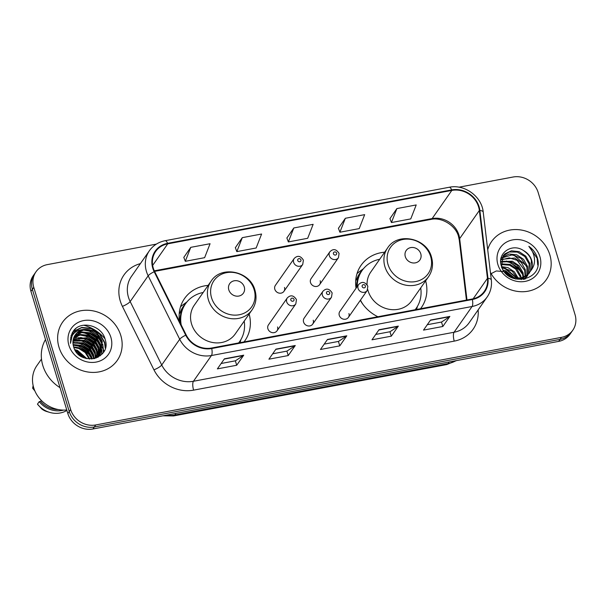 <?xml version="1.0" encoding="UTF-8"?>
<svg xmlns="http://www.w3.org/2000/svg" width="606" height="606" viewBox="0 0 606 606"><rect width="100%" height="100%" fill="white"/><g stroke="black" fill="none" stroke-linecap="round" stroke-linejoin="round"><path stroke-width="0.91" d="M360.32 300.318A36.822 33.042 35 0 0 377.871 316.741M420.534 308.719A36.822 33.042 35 0 0 421.435 307.5A36.822 33.042 35 0 0 425.647 280.858M244.029 341.913A36.822 33.042 35 0 0 244.93 340.693A36.822 33.042 35 0 0 249.142 314.052M276.995 330.846L295.796 303.939A5.212 4.674 -145 0 1 290.85 305.682A5.212 4.674 -145 0 1 286.699 301.864A5.212 4.674 -145 0 1 287.259 297.97L268.45 324.877A5.212 4.674 35 0 0 267.89 328.77A5.212 4.674 35 0 0 272.041 332.58A5.212 4.674 35 0 0 276.995 330.846A5.212 4.674 35 0 0 277.556 326.952M312.681 324.134L331.49 297.228A5.212 4.674 -145 0 1 326.536 298.963A5.212 4.674 -145 0 1 322.384 295.152A5.212 4.674 -145 0 1 322.945 291.259L304.136 318.158A5.212 4.674 35 0 0 303.576 322.051A5.212 4.674 35 0 0 307.734 325.869A5.212 4.674 35 0 0 312.681 324.134A5.212 4.674 35 0 0 313.241 320.241M348.367 317.423L367.175 290.516A5.212 4.674 -145 0 1 362.221 292.251A5.212 4.674 -145 0 1 358.07 288.441A5.212 4.674 -145 0 1 358.631 284.547L339.83 311.446A5.212 4.674 35 0 0 339.269 315.34A5.212 4.674 35 0 0 343.42 319.157A5.212 4.674 35 0 0 348.367 317.423A5.212 4.674 35 0 0 348.927 313.522M319.612 284.638L338.421 257.732A5.212 4.674 -145 0 1 333.467 259.466A5.212 4.674 -145 0 1 329.316 255.656A5.212 4.674 -145 0 1 329.876 251.763L311.075 278.662A5.212 4.674 35 0 0 310.514 282.555A5.212 4.674 35 0 0 314.665 286.373A5.212 4.674 35 0 0 319.612 284.638A5.212 4.674 35 0 0 320.173 280.737M283.926 291.35L302.727 264.443A5.212 4.674 -145 0 1 297.781 266.178A5.212 4.674 -145 0 1 293.63 262.368A5.212 4.674 -145 0 1 294.19 258.474L275.382 285.373A5.212 4.674 35 0 0 274.821 289.267A5.212 4.674 35 0 0 278.98 293.084A5.212 4.674 35 0 0 283.926 291.35A5.212 4.674 35 0 0 284.487 287.456M384.643 252.194A36.822 33.042 35 0 0 361.07 265.307A36.822 33.042 35 0 0 356.055 288.236M208.138 285.396A36.822 33.042 35 0 0 184.565 298.5A36.822 33.042 35 0 0 179.596 321.71M156.363 244.112L47.329 264.617A20.846 18.703 35 0 0 36.012 271.761L33.201 275.783A20.846 18.703 35 0 0 30.959 291.365L67.842 413.527A20.846 18.703 35 0 0 92.93 428.98L558.671 341.383A20.846 18.703 35 0 0 569.988 334.239L571.397 332.224A20.846 18.703 35 0 1 560.073 339.375A20.846 18.703 35 0 0 571.397 332.224L572.799 330.217A20.846 18.703 35 0 0 575.041 314.635L538.158 192.473A20.846 18.703 35 0 0 513.07 177.02L458.947 187.201M36.012 271.761A20.846 18.703 35 0 0 33.769 287.335L70.652 409.505L69.251 411.519A20.846 18.703 35 0 0 94.339 426.972L560.073 339.375L94.339 426.972A20.846 18.703 35 0 1 69.251 411.519L32.36 289.35L69.251 411.519L67.842 413.527M34.603 273.776A20.846 18.703 35 0 0 32.36 289.35A20.846 18.703 35 0 1 34.603 273.776M58.971 347.147A33.353 29.921 35 0 0 85.544 371.554A33.353 29.921 35 0 0 117.231 360.441A33.353 29.921 35 0 0 120.814 335.519A33.353 29.921 35 0 0 94.241 311.113A33.353 29.921 35 0 0 62.562 322.225A33.353 29.921 35 0 0 58.971 347.147A33.353 29.921 35 0 0 85.544 371.554A33.353 29.921 35 0 0 117.231 360.441A33.353 29.921 35 0 0 120.814 335.519A33.353 29.921 35 0 0 94.241 311.113A33.353 29.921 35 0 0 62.562 322.225A33.353 29.921 35 0 0 58.971 347.147M490.413 272.352A33.353 29.921 35 0 0 546.248 279.752A33.353 29.921 35 0 0 549.839 254.831A33.353 29.921 35 0 0 523.266 230.424A33.353 29.921 35 0 0 491.58 241.536A33.353 29.921 35 0 0 487.709 249.725A33.353 29.921 35 0 1 491.58 241.536L491.58 241.536A33.353 29.921 35 0 1 523.266 230.424A33.353 29.921 35 0 1 549.839 254.831A33.353 29.921 35 0 1 546.248 279.752A33.353 29.921 35 0 1 490.413 272.352M153.28 268.072A22.233 19.953 -145 0 1 155.666 251.46A22.233 19.953 -145 0 1 167.748 243.839L451.826 190.405A22.233 19.953 -145 0 1 479.346 210.487L487.444 278.351A22.233 19.953 -145 0 1 484.3 291.372A22.233 19.953 -145 0 1 472.225 299L211.585 348.018A22.233 19.953 -145 0 1 186.209 335.012L154.659 271.549A22.233 19.953 -145 0 1 153.28 268.072M152.765 268.17A22.793 20.445 35 0 0 154.182 271.738L185.724 335.194A22.793 20.445 35 0 0 211.744 348.526L472.377 299.508A22.793 20.445 35 0 0 487.981 278.343L479.876 210.479A22.793 20.445 35 0 0 451.675 189.898L167.589 243.324A22.793 20.445 35 0 0 152.765 268.17M396.885 208.578L391.431 222.546L410.762 218.91L416.208 204.942L396.885 208.578L389.953 218.614M345.352 218.274L339.898 232.234L359.222 228.606L364.676 214.638L345.352 218.274L338.421 228.31M190.746 247.346L185.3 261.315L204.623 257.679L210.07 243.718L190.746 247.346L183.815 257.391M242.279 237.658L236.832 251.626L256.156 247.99L261.603 234.022L242.279 237.658L235.348 247.695M293.812 227.962L288.365 241.93L307.689 238.294L313.143 224.334L293.812 227.962L286.888 238.006M70.652 409.505A20.846 18.703 35 0 0 95.74 424.957L561.482 337.36A20.846 18.703 35 0 0 572.799 330.217M449.864 316.423L442.834 326.482L423.511 330.111L430.54 320.059L449.864 316.423A5.56 1.841 -100.7 0 1 449.599 316.696L430.358 320.309M295.266 345.503L288.236 355.555L268.905 359.191L275.935 349.132L295.266 345.503A5.56 1.841 -100.7 0 1 294.993 345.768L275.76 349.389M243.726 355.192L236.696 365.251L217.372 368.887L224.402 358.828L243.726 355.192A5.56 1.841 -100.7 0 1 243.46 355.464L224.228 359.085M398.331 326.111L391.302 336.171L371.978 339.807L379.008 329.747L398.331 326.111A5.56 1.841 -100.7 0 1 398.066 326.384L378.826 330.005M346.799 335.807L339.769 345.867L320.445 349.495L327.475 339.443L346.799 335.807A5.56 1.841 -100.7 0 1 346.526 336.08L327.293 339.693M339.769 345.867L338.428 341.436M324.21 344.11L338.481 341.428L346.526 336.08M391.302 336.171L389.961 331.74M375.743 334.421L390.014 331.732L398.066 326.384M236.696 365.251L235.363 360.82M221.137 363.494L235.408 360.812L243.46 355.464M288.236 355.555L286.896 351.132M272.677 353.806L286.941 351.116L294.993 345.768M442.834 326.482L441.501 322.051M427.275 324.725L441.547 322.044L449.599 316.696M288.365 241.93L286.858 237.923M236.832 251.626L235.317 247.612M185.3 261.315L183.785 257.308M339.898 232.234L338.39 228.227M391.431 222.546L389.923 218.539M73.114 344.572L80.969 345.314L87.741 349.791L91.718 356.82L92.15 358.964M91.779 358.994L86.703 351.162L78.841 346.253L73.212 345.125L80.53 345.943L87.302 350.419L91.279 357.449L91.62 359.002M72.94 342.541L82.727 342.807L89.499 347.276L93.475 354.313L94.028 358.661M72.955 343.026L82.287 343.435L89.059 347.905L93.036 354.942L93.589 358.752M73.046 340.701L84.484 340.292L91.256 344.761L95.233 351.798L95.627 358.01M72.993 341.14L84.045 340.92L90.817 345.39L94.794 352.427L95.248 358.207M73.356 339.012L86.241 337.777L93.013 342.246L96.99 349.283L97.043 357.123M73.265 339.421L85.802 338.406L92.574 342.875L96.551 349.912L96.702 357.358M73.864 337.459L80.378 334.474L87.999 335.262L94.771 339.731L98.748 346.768L98.286 356.131M98.134 356.495L97.733 357.343M73.72 337.837L80.159 335.073L87.559 335.891L94.331 340.36L98.308 347.397L97.99 356.389M97.846 356.76L97.558 357.426M74.53 336.027L75.485 335.065L82.037 331.982L89.756 332.747L96.528 337.216L100.505 344.253L99.384 355.025M99.195 355.358L97.854 357.275M74.349 336.375L81.598 332.611L89.317 333.376L96.089 337.845L100.066 344.882L99.119 355.313M98.945 355.654L98.354 356.646M83.795 329.467A15.703 14.09 35 0 0 75.265 334.853A15.703 14.09 35 0 0 73.576 346.587C78.485 366.66 111.709 359.691 105.3 339.928C102.406 325.763 81.765 320.059 73.765 330.49L73.137 331.338L70.463 343.329C70.622 334.739 75.068 330.118 83.795 329.467C92.748 328.861 98.907 332.952 102.262 341.739L100.331 353.821L98.445 355.98L94.566 358.532M75.144 335.027L76.803 333.179L83.355 330.096L91.074 330.861L97.846 335.33L101.823 342.367L100.111 354.131M100.331 353.821L96.248 357.995M77.841 353.798L82.098 356.942M74.773 349.632L77.454 350.344L86.961 358.691M75.227 350.45L77.015 350.972L86.06 358.479M73.659 346.882L79.212 347.829L85.863 352.177L89.87 359.032M73.864 347.518L78.772 348.458L85.158 352.533L89.218 359.002M104.959 338.746A37.519 33.663 35 0 0 83.742 325.24M45.503 339.534A37.519 33.663 35 0 0 42.806 365.479A37.519 33.663 35 0 0 60.032 387.673M41.496 359.04L36.868 365.653A29.527 26.497 35 0 0 33.694 387.719A29.527 26.497 35 0 0 66.766 409.959M104.035 351.154A29.527 26.497 35 0 0 102.626 348.177M102.331 347.647A29.527 26.497 35 0 0 100.717 345.109M99.71 343.761A29.527 26.497 35 0 0 82.651 332.474M81.249 332.133A29.527 26.497 35 0 0 78.833 331.694M76.242 331.444A29.527 26.497 35 0 0 73.053 331.452L76.008 328.384M68.895 345.284A22.657 20.324 35 0 0 96.157 362.077A22.657 20.324 35 0 0 110.898 337.383A22.657 20.324 35 0 0 83.628 320.589A22.657 20.324 35 0 0 68.895 345.284M41.306 400.407L40.632 401.369A20.846 18.703 35 0 0 58.229 409.542M40.632 401.369L39.223 401.634L37.466 404.149L41.822 409.005A13.893 12.468 35 0 0 46.723 411.512L49.639 412.375A22.233 19.953 35 0 0 66.902 410.413M37.466 404.149A22.233 19.953 35 0 0 49.639 412.375M39.223 401.634A22.233 19.953 35 0 0 63.592 410.095M33.156 385.658A22.233 19.953 35 0 0 32.663 388.241L33.504 387.045M34.883 390.938L32.663 388.241M72.228 332.808L73.387 331.626L81.545 327.748L91.15 328.649L99.573 334.141L104.543 342.814L105.247 348.102M71.538 334.224L77.053 330.959M83.711 330.043L89.393 331.164L97.816 336.656L102.785 345.322L103.399 352.237M70.985 335.739L73.053 334.444M77.038 332.974L79.681 332.58M81.954 332.558L87.635 333.679L96.059 339.171L101.028 347.836L101.634 351.003M101.672 351.412L101.672 354.419M70.576 337.353L71.659 336.769M75.28 335.489L77.924 335.095M80.197 335.065L85.878 336.194L94.301 341.686L99.27 350.351L99.876 353.518M99.914 353.927L99.967 355.934M70.326 339.08L70.91 338.83M73.674 337.966L76.167 337.61M78.439 337.58L84.12 338.709L92.544 344.2L97.513 352.866L98.119 356.033M73.099 340.269L74.409 340.125M76.682 340.095L82.363 341.223L90.786 346.715L95.756 355.381L96.248 357.654M74.924 342.61L80.598 343.738L89.029 349.23L94.188 358.623M72.319 332.633L73.606 331.308L81.765 327.437L91.37 328.338L99.793 333.83L104.762 342.496L105.467 347.215M71.614 334.042L78.575 330.255M85.794 329.906L89.612 330.853L101.346 340.92M102.725 344.102L103.618 351.881M71.046 335.55L73.311 334.103M77.485 332.611L80.871 332.224M84.037 332.421L87.855 333.361L99.589 343.435M100.967 346.617L101.823 350.404M101.876 350.919L101.884 354.192M70.622 337.148L71.781 336.504M75.727 335.126L79.113 334.732M82.28 334.936L86.097 335.875L97.831 345.95M99.21 349.132L100.066 352.919M100.119 353.434L100.187 355.767M70.349 338.86L70.985 338.572M73.97 337.64L77.356 337.247M80.522 337.451L84.34 338.39L96.074 348.465M97.452 351.647L98.308 355.434M98.384 356.245L98.43 356.964M73.152 339.981L75.598 339.761M78.765 339.966L82.583 340.905L94.316 350.98M72.94 342.314L73.841 342.276M77.007 342.481L80.818 343.42L92.559 353.495M75.25 344.996L79.06 345.935L90.802 356.01M75.545 350.965L85.575 358.351M244.271 286.971A8.34 7.484 35 0 0 234.234 280.783A8.34 7.484 35 0 0 228.81 289.873A8.34 7.484 35 0 0 238.847 296.054A8.34 7.484 35 0 0 244.271 286.971M211.093 281.169L194.246 305.265A25.013 22.445 35 0 0 191.557 323.96A25.013 22.445 35 0 0 211.486 342.269A25.013 22.445 35 0 0 235.249 333.929L252.096 309.825C256.027 303.932 256.997 297.44 254.997 290.342C250.248 271.155 221.19 264.943 211.093 281.169A25.013 22.445 35 0 0 208.403 299.856A25.013 22.445 35 0 0 228.333 318.165A25.013 22.445 35 0 0 252.096 309.825M203.207 292.456A33.004 29.611 35 0 0 185.587 303.704A33.004 29.611 35 0 0 181.217 324.967M185.587 303.704L184.883 304.712A33.004 29.611 35 0 0 180.088 322.703M238.711 342.92A33.004 29.611 35 0 0 238.984 342.526L239.688 341.526A33.004 29.611 35 0 0 244.21 321.112M238.635 342.928A33.004 29.611 35 0 0 239.688 341.526M179.338 319.907L180.05 318.885M179.209 313.756L179.974 313.037A33.315 29.891 35 0 1 186.012 303.121M180.512 306.803A36.133 32.421 -145 0 1 182.982 304.795L186.981 301.886M420.776 253.77A8.34 7.484 35 0 0 410.739 247.589A8.34 7.484 35 0 0 405.316 256.679A8.34 7.484 35 0 0 415.352 262.86A8.34 7.484 35 0 0 420.776 253.77M367.721 289.501A25.013 22.445 35 0 0 368.062 290.766A25.013 22.445 35 0 0 387.992 309.068A25.013 22.445 35 0 0 411.754 300.735L428.601 276.631A25.013 22.445 35 0 1 404.838 284.964A25.013 22.445 35 0 1 384.908 266.663A25.013 22.445 35 0 1 387.598 247.968L370.751 272.071A25.013 22.445 35 0 0 367.062 284.661M379.712 259.254A33.004 29.611 35 0 0 362.093 270.511A33.004 29.611 35 0 0 357.214 286.57M362.093 270.511L361.388 271.518A33.004 29.611 35 0 0 356.51 287.577M415.216 309.719A33.004 29.611 35 0 0 415.489 309.333L416.193 308.325A33.004 29.611 35 0 0 420.715 287.918M360.479 300.099A33.004 29.611 35 0 0 363.085 304.56M415.14 309.734A33.004 29.611 35 0 0 416.193 308.325M355.843 286.706L356.555 285.691M355.707 280.563L356.472 279.836A33.315 29.891 35 0 1 362.517 269.928M357.017 273.609A36.133 32.421 -145 0 1 359.487 271.594L363.486 268.693M501.048 263.883L510.138 264.405L516.873 268.935L520.812 276.025L521.205 277.98M521.281 278.624L521.342 279.639M501.048 261.512L512.373 261.216L519.107 265.739L523.046 272.836L523.576 277.253M523.546 277.828L523.357 279.434M501.01 262.072L510.464 261.58L517.486 265.489L522.486 273.632L523.023 277.457M501.435 259.406L514.608 258.02L521.342 262.55L525.273 269.64L525.576 276.275M501.306 259.906L509.184 257.838L517.115 260.338L524.72 270.435L525.114 276.541M502.132 257.52L509.161 254.005L516.835 254.831L523.569 259.353L527.508 266.443L527.288 275.101M525.516 278.624L525.205 279.04M501.935 257.974L512.517 254.74L521.198 258.459L526.947 267.246L526.894 275.404M501.563 266.595L503.116 255.83L504.881 253.838L511.396 250.808L519.069 251.634L525.803 256.164L529.742 263.254L528.75 273.753M527.743 275.427L523.433 279.419M502.844 256.247L509.154 251.99L517.357 252.073L524.834 256.543L529.182 264.049L528.409 274.101M527.19 276.222L524.281 279.26M506.04 273.692L513.146 277.692L521.198 277.98L528.076 274.42L531.174 270.155C532.538 267.087 532.719 263.845 531.72 260.421C530.326 256.096 527.561 252.785 523.417 250.498C528.053 253.778 530.72 257.232 531.417 260.86L530.424 271.352M529.432 273.018L523.251 277.957L515.562 279.063M503.215 270.102L505.677 270.791L514.441 278.01M490.974 273.768L496.087 271.064M496.481 270.965L505.487 271.73L513.153 277.692M501.579 266.632L507.911 267.602L514.297 271.768L518.312 278.336M501.541 267.413L512.184 271.17L517.41 278.192M501.117 264.527L509.608 265.223L515.691 269.102L520.251 276.821M500.889 259.012L501.791 257.883M523.417 250.498C511.843 242.673 497.14 253.285 501.23 265.519C506.548 287.668 543.4 281.07 537.651 258.944L537.355 257.861C535.878 253.149 533.038 249.308 528.841 246.324C532.174 250.02 534.053 254.3 534.484 259.163C534.787 263.254 533.681 266.913 531.174 270.155M497.912 264.595A22.657 20.324 35 0 0 525.182 281.389A22.657 20.324 35 0 0 539.923 256.694A22.657 20.324 35 0 0 512.653 239.893A22.657 20.324 35 0 0 497.912 264.595M528.841 246.324L537.098 258.232L537.764 265.064M504.018 261.209L509.676 262.398L517.388 267.094L522.713 274.594M502.079 267.928L505.215 268.784L516.873 278.321M510.669 254.641L514.418 255.611L526.538 265.943M506.146 261.019L509.957 261.997L522.077 272.336M501.874 267.435L505.495 268.382L517.403 278.343M504.624 272.117L512.025 277.328M92.93 428.98L95.74 424.957M30.959 291.365L33.769 287.335M558.671 341.383L561.482 337.36M166.15 415.208A27.793 24.937 35 0 0 174.869 415.004L176.02 413.353M456.477 360.608L446.751 364.562L173.596 415.936A13.893 4.606 -100.7 0 0 174.869 415.004L448.023 363.63L449.182 361.979M446.751 364.562A13.893 4.606 -100.7 0 0 448.023 363.63A27.793 24.937 35 0 0 455.917 360.706M479.346 210.487L459.659 238.643A22.233 19.953 35 0 0 458.909 235.052A22.233 19.953 35 0 0 432.146 218.569L154.31 270.821M466.984 299.985L459.659 238.643A12.506 4.31 173.2 0 0 459.257 239.968L458.53 236.484C455.788 225.508 441.494 216.834 430.995 219.402A12.506 4.151 -100.7 0 0 432.146 218.569L451.826 190.405M167.748 243.839L152.659 265.42M478.134 309.901A34.739 31.171 -145 0 1 454.242 341.125L193.602 390.143A6.946 2.303 -100.7 0 1 193.443 381.265L211.441 355.525A27.793 24.937 -145 0 1 179.709 339.262L148.167 275.806A27.793 24.937 -145 0 1 146.44 271.458A27.793 24.937 -145 0 1 149.424 250.687L131.434 276.434A27.793 24.937 35 0 0 128.442 297.205A27.793 24.937 35 0 0 130.169 301.553L161.719 365.009A27.793 24.937 35 0 0 193.443 381.265L454.076 332.247A27.793 24.937 35 0 0 469.173 322.718L487.171 296.97A27.793 24.937 -145 0 1 472.074 306.5L211.441 355.525A6.946 2.303 -100.7 0 0 211.744 348.526M154.182 271.738A6.946 1.591 -26.4 0 0 148.167 275.806L130.169 301.553A6.946 1.591 153.6 0 1 122.404 306.363A34.739 31.171 -145 0 1 140.387 263.618M472.377 299.508A6.946 2.303 79.3 0 1 472.074 306.5L454.076 332.247A6.946 2.303 -100.7 0 0 454.242 341.125M487.981 278.343A6.946 2.394 -6.8 0 1 491.322 279.964L483.217 212.092C481.838 196.541 464.537 183.906 449.243 187.262L165.158 240.696A6.946 2.303 79.3 0 1 167.589 243.324M193.602 390.143A34.739 31.171 -145 0 1 153.947 369.819A6.946 1.591 153.6 0 0 161.719 365.009L179.709 339.262A6.946 1.591 -26.4 0 1 185.724 335.194M479.876 210.479A6.946 2.394 -6.8 0 1 483.217 212.092M451.675 189.898A6.946 2.303 -100.7 0 0 449.243 187.262M153.947 369.819L122.404 306.363M487.444 278.351L473.157 298.803M254.141 289.713A22.975 20.619 35 0 0 226.485 272.677A22.975 20.619 35 0 0 211.532 297.728A22.975 20.619 35 0 0 239.188 314.764A22.975 20.619 35 0 0 254.141 289.713M239.052 342.852A33.315 29.891 35 0 0 240.097 340.928M430.646 256.512A22.975 20.619 35 0 0 402.99 239.476A22.975 20.619 35 0 0 388.037 264.527A22.975 20.619 35 0 0 415.693 281.563A22.975 20.619 35 0 0 430.646 256.512M415.557 309.658A33.315 29.891 35 0 0 416.595 307.734M297.728 260.504A1.735 1.56 35 0 0 300.947 259.898A1.735 1.56 35 0 0 297.728 260.504M333.414 253.793A1.735 1.56 35 0 0 336.633 253.187A1.735 1.56 35 0 0 333.414 253.793M294.016 299.394A1.735 1.56 35 0 0 290.797 300A1.735 1.56 35 0 0 294.016 299.394M329.702 292.683A1.735 1.56 35 0 0 326.482 293.289A1.735 1.56 35 0 0 329.702 292.683M365.395 285.971A1.735 1.56 35 0 0 362.168 286.577A1.735 1.56 35 0 0 365.395 285.971M173.596 415.936L162.878 415.822M487.171 296.97C490.625 291.91 492.011 286.237 491.322 279.964M165.158 240.696C158.507 242.029 153.265 245.362 149.424 250.687M466.438 300.084L459.257 239.968M430.995 219.402L154.583 271.39M98.134 356.964L98.573 356.336M240.923 339.587L240.044 342.663M387.598 247.968C397.695 231.75 426.753 237.961 431.495 257.141C433.502 264.239 432.532 270.738 428.601 276.631M417.428 306.394L416.549 309.469M302.727 264.443L303.394 260.148C300.606 255.732 297.538 255.171 294.19 258.474M338.421 257.732L339.08 253.437C336.3 249.021 333.224 248.46 329.876 251.763M287.259 297.97C290.585 294.66 293.652 295.22 296.463 299.652L295.796 303.939M322.945 291.259C326.27 287.948 329.338 288.509 332.149 292.933L331.49 297.228M358.631 284.547C361.956 281.237 365.032 281.798 367.842 286.221L367.175 290.516"/></g></svg>
